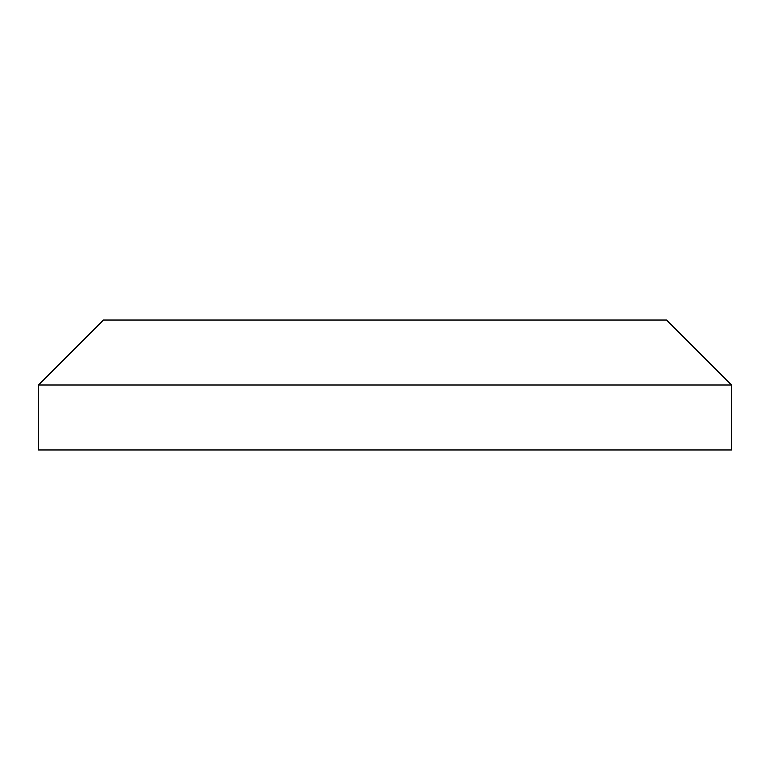 <?xml version="1.0" encoding="UTF-8"?>
<svg xmlns="http://www.w3.org/2000/svg" width="770" height="770" viewBox="0 0 770 770"><rect width="100%" height="100%" fill="white"/><g stroke="black" fill="none" stroke-linecap="round" stroke-linejoin="round"><path stroke-width="1.16" d="M666.531 320.031L103.469 320.031L38.5 385L731.5 385L666.531 320.031L731.5 385L38.5 385L38.5 449.969L731.5 449.969L731.5 385L731.5 449.969L38.5 449.969L38.5 385L103.469 320.031L666.531 320.031"/></g></svg>
